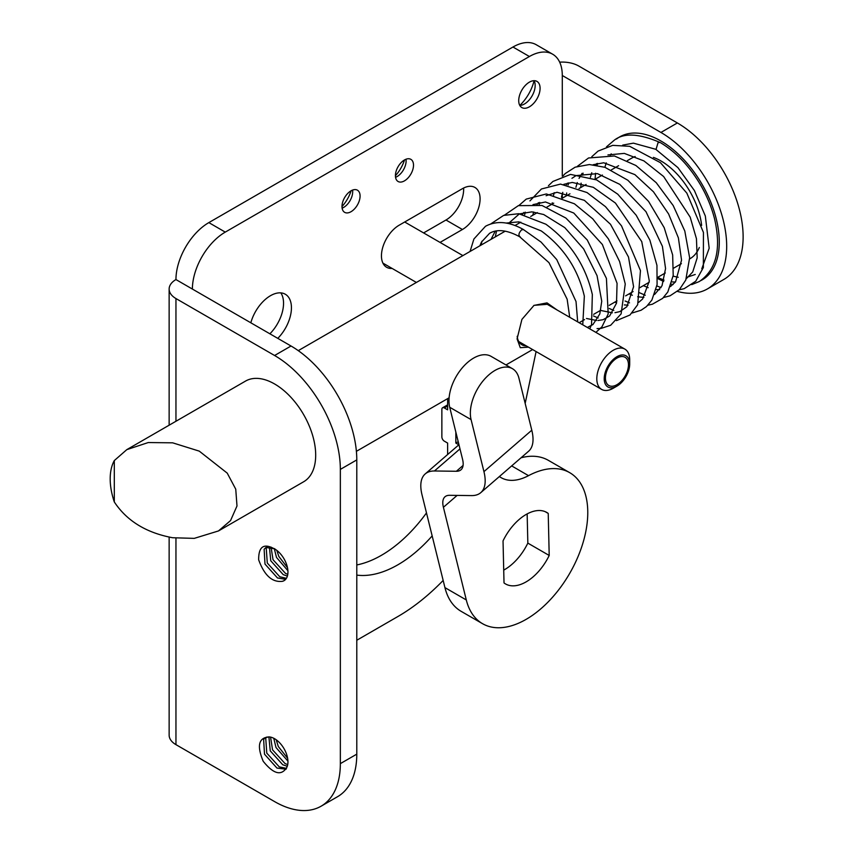 <?xml version="1.0" encoding="UTF-8"?>
<svg xmlns="http://www.w3.org/2000/svg" width="853" height="853" viewBox="0 0 853 853"><rect width="100%" height="100%" fill="white"/><g stroke="black" fill="none" stroke-linecap="round" stroke-linejoin="round"><path stroke-width="1.28" d="M523.507 229.606L521.599 229.873C518.613 233.05 518.166 235.396 520.245 236.91M479.855 245.813L481.455 242.113L489.558 233.327C497.128 228.839 507.162 229.99 519.669 236.761L548.959 262.628L567.149 299.222L569.729 317.284M660.03 142.419L658.047 142.654L656.01 149.499L677.911 167.614L694.385 190.518L705.335 216.022L709.174 248.234L701.795 268.78M613.254 388.243L616.954 386.11A18.02 10.407 120 0 0 629.695 364.039A18.02 10.407 120 0 0 616.954 356.682A18.02 10.407 120 0 0 604.212 378.753A18.02 10.407 120 0 0 616.954 386.11L613.254 388.243A23.244 13.424 -60 0 1 601.621 389.394A23.244 13.424 -60 0 1 598.06 370.767A23.244 13.424 -60 0 1 613.254 350.274A23.244 13.424 -60 0 1 624.876 349.122A23.244 13.424 -60 0 1 629.695 359.774L629.695 364.039M616.954 358.111A16.271 9.394 120 0 0 606.312 372.452A16.271 9.394 120 0 0 608.807 385.492A16.271 9.394 120 0 0 616.954 384.682A16.271 9.394 120 0 0 627.584 370.341A16.271 9.394 120 0 0 625.089 357.3A16.271 9.394 120 0 0 616.954 358.111M126.809 449.638L245.525 381.088A58.121 33.555 60 0 1 274.591 383.967A58.121 33.555 60 0 1 312.561 435.19A58.121 33.555 60 0 1 303.647 481.764L218.485 530.939L230.555 520.575L236.995 505.978L235.748 489.174L227.229 473.127L199.261 451.13L172.647 442.824L148.241 442.547L126.809 449.638L114.302 460.577A58.121 33.555 -120 0 0 114.302 501.948C126.82 520.895 146.268 532.826 172.647 537.742L194.26 538.371L218.485 530.939M624.876 349.122L547.263 304.318L534.138 305.321A23.244 13.424 120 0 0 533.754 305.534M528.487 347.171L520.277 347.672L517.078 338.886L521.919 319.395L533.989 305.395L547.018 302.879L557.041 309.97M517.185 336.295A23.244 13.424 120 0 0 521.897 344.783A23.244 13.424 120 0 0 526.248 345.87M534.085 80.683A31.39 18.126 -60 0 1 519.797 105.431A15.109 8.722 120 0 0 524.478 103.97L524.478 103.97A15.109 8.722 120 0 0 535.162 85.471A15.109 8.722 120 0 0 534.085 80.683M529.404 106.817A15.109 8.722 120 0 0 539.277 93.499A15.109 8.722 120 0 0 536.963 81.398A15.109 8.722 120 0 0 529.404 82.144A15.109 8.722 120 0 0 519.53 95.461A15.109 8.722 120 0 0 521.855 107.574A15.109 8.722 120 0 0 529.404 106.817M269.9 333.8A29.642 17.113 120 0 0 280.818 292.878M285.638 579.358L277.481 577.961L264.995 564.068L264.131 549.247L265.976 547.466L274.698 548.831L276.255 549.972A18.894 10.908 60 0 1 287.226 566.605A18.894 10.908 60 0 1 284.038 580.669A18.894 10.908 60 0 1 282.482 581.309L284.102 580.626M267.149 546.976L266.232 548.106L267.288 563.023L279.763 576.745L286.416 578.313M271.03 547.082L273.035 559.707L285.52 573.429L287.781 574.378M287.397 576.106L283.228 574.645L270.753 560.741L269.399 546.784M276.82 550.388L278.792 556.38L287.461 567.629M287.898 570.71L276.5 557.414L274.261 548.554M274.591 738.719A18.894 10.908 60 0 1 286.96 767.103C281.565 776.219 273.653 774.279 263.225 761.302C256.689 745.767 258.63 737.642 269.068 736.907A18.894 10.908 60 0 1 274.591 738.719M266.658 737.088L265.741 738.218L266.786 753.146L279.272 766.868L286.512 768.372M286.107 769.182L276.98 768.084L264.505 754.18L263.63 739.359L265.486 737.589L269.068 736.907M270.561 737.109L272.544 749.819L285.019 763.542L287.706 764.629M287.28 766.282L282.738 764.757L270.252 750.853L268.908 736.896M276.191 739.754L278.302 746.503L287.61 758.242M287.93 761.132L276.009 747.537L273.76 738.271M351.095 190.784A25.579 14.768 -60 0 1 341.989 206.554M342.117 208.153A12.784 7.378 120 0 0 343.642 207.428L343.642 207.428A12.784 7.378 120 0 0 352.684 191.765A12.784 7.378 120 0 0 352.556 190.091M404.525 159.938A25.579 14.768 -60 0 1 395.419 175.707M395.547 177.307A12.784 7.378 120 0 0 397.071 176.582L397.071 176.582A12.784 7.378 120 0 0 406.113 160.918A12.784 7.378 120 0 0 405.985 159.244M277.79 338.364A29.642 17.113 120 0 0 285.297 294.232A29.642 17.113 120 0 0 270.476 295.703A29.642 17.113 120 0 0 250.835 322.797M351.031 211.704A12.784 7.378 120 0 0 359.39 200.434A12.784 7.378 120 0 0 357.428 190.187A12.784 7.378 120 0 0 351.031 190.816A12.784 7.378 120 0 0 342.682 202.086A12.784 7.378 120 0 0 344.644 212.333A12.784 7.378 120 0 0 351.031 211.704M404.461 180.857A12.784 7.378 120 0 0 412.82 169.587A12.784 7.378 120 0 0 410.858 159.34A12.784 7.378 120 0 0 404.461 159.969A12.784 7.378 120 0 0 396.112 171.24A12.784 7.378 120 0 0 398.074 181.486A12.784 7.378 120 0 0 404.461 180.857M356.789 564.942A111.018 64.092 120 0 0 381.451 555.292A111.018 64.092 120 0 0 426.479 512.909M356.789 575.103A111.018 64.092 120 0 0 397.893 564.793A111.018 64.092 120 0 0 432.162 535.908M616.538 138.996A82.538 47.651 60 0 1 619.651 136.906A82.538 47.651 60 0 1 660.915 140.99A82.538 47.651 60 0 1 714.835 213.73A82.538 47.651 60 0 1 702.19 279.859A82.538 47.651 60 0 1 700.761 280.626M619.651 136.906L619.662 136.906A82.538 47.651 60 0 1 619.662 136.906A82.538 47.651 60 0 1 660.926 140.99A82.538 47.651 60 0 1 714.846 213.719A82.538 47.651 60 0 1 702.19 279.859L702.19 279.859M653.398 157.389A58.121 33.555 60 0 1 660.915 160.929A58.121 33.555 60 0 1 701.635 225.405M699.321 247.477A58.121 33.555 60 0 1 689.981 258.726L689.64 258.917M627.339 160.652L631.86 158.05A58.121 33.555 60 0 1 635.154 156.536M443.165 580.435A174.375 100.675 120 0 1 397.893 616.516L356.789 640.251M536.1 351.564L525.171 403.426M562.287 197.555L562.287 193.898M562.287 176.219L562.287 75.501A46.499 26.848 -60 0 0 552.659 54.208A46.499 26.848 -60 0 0 529.404 56.511L225.267 232.112L208.836 222.612A46.499 26.848 120 0 0 175.953 279.56L192.394 289.06A46.499 26.848 -60 0 1 225.267 232.112M392.081 268.418A24.993 14.426 120 0 1 386.622 267.277A24.993 14.426 120 0 1 382.794 247.253A24.993 14.426 120 0 1 399.119 225.224L462.411 188.684A24.993 14.426 120 0 1 474.908 187.447A24.993 14.426 120 0 1 478.746 207.471A24.993 14.426 120 0 1 462.411 229.5L440.041 242.412M447.622 454.521L447.622 443.059L444.328 441.161A3.487 2.015 60 0 1 441.865 436.885L441.865 409.365A3.487 2.015 60 0 1 442.59 407.766A3.487 2.015 60 0 1 444.328 407.937L447.622 409.835L447.622 398.65M208.836 222.612L512.962 47.022L529.404 56.511M552.659 54.208L536.217 44.719A46.499 26.848 120 0 0 512.962 47.022M462.411 229.5L445.98 220.01L423.6 232.922M445.98 220.01A24.993 14.426 120 0 0 463.605 188.044M282.482 581.309C272.288 582.62 264.345 575.455 258.662 559.824C258.512 545.845 264.377 542.561 276.255 549.972M175.953 421.265L175.953 298.55L274.591 355.498A92.998 53.696 60 0 1 340.347 469.395L356.789 459.906L356.789 754.148L340.347 763.638A92.998 53.696 60 0 1 321.091 806.202A92.998 53.696 60 0 1 274.591 801.596L175.953 744.648L175.953 538.19M340.347 763.638L340.347 469.395M356.789 459.906A92.998 53.696 -120 0 0 291.033 346.009L192.394 289.06M175.953 298.55A23.244 13.424 180 0 1 169.139 289.06A23.244 13.424 180 0 1 175.953 279.56M559.664 62.162A23.244 13.424 180 0 1 578.729 66.012L677.367 122.96L660.926 132.45L562.287 75.501M660.926 132.45A92.998 53.696 60 0 1 721.681 214.402A92.998 53.696 60 0 1 707.425 288.922L723.866 279.432A92.998 53.696 -120 0 0 738.122 204.912A92.998 53.696 -120 0 0 677.367 122.96M169.139 537.134L169.139 735.158A23.244 13.424 0 0 0 175.953 744.648M707.425 288.922A92.998 53.696 60 0 1 677.431 291.417M321.091 806.202L337.532 796.713A92.998 53.696 -120 0 0 356.789 754.148M458.221 441.683L455.843 443.059L458.85 444.797M455.843 443.059L455.843 432.066M114.302 501.948L114.302 460.577M503.718 570.113A41.264 23.831 120 0 0 511.811 564.451A41.264 23.831 120 0 0 527.836 543.116L549.204 555.463A41.264 23.831 -60 0 1 533.189 576.788A41.264 23.831 -60 0 1 505.488 583.921A41.264 23.831 -60 0 1 504.016 582.93L503.035 540.898A41.264 23.831 -60 0 1 546.752 512.44A41.264 23.831 -60 0 1 548.223 513.421L549.204 555.463M458.957 444.712L425.22 473.916A60.446 25.409 49.1 0 0 422.043 494.943L444.935 587.61A87.187 50.338 120 0 0 461.153 611.345L482.531 623.682A87.187 50.338 -60 0 1 466.303 599.958L443.411 507.279A30.228 12.699 49.1 0 1 444.999 496.766A30.228 12.699 49.1 0 1 449.616 495.305L471.528 495.593A60.446 25.409 49.1 0 0 480.761 492.661A60.446 25.409 49.1 0 0 483.939 471.634L471.08 419.601A34.877 20.131 -60 0 1 482.862 381.12A34.877 20.131 -60 0 1 512.44 368.688A34.877 20.131 -60 0 1 518.933 378.178L531.792 430.211L483.939 471.634M511.661 465.909L528.529 475.654A87.187 50.338 -60 0 1 569.708 472.669A87.187 50.338 -60 0 1 585.531 532.89A87.187 50.338 -60 0 1 541.047 608.626A87.187 50.338 -60 0 1 482.531 623.682M528.529 475.654A58.121 33.555 -60 0 1 501.074 477.637A58.121 33.555 -60 0 1 499.378 476.539M527.836 543.116L527.154 513.911M569.708 472.669L548.34 460.332A87.187 50.338 120 0 0 521.066 457.773M425.22 473.916A60.446 25.409 49.1 0 1 434.444 470.984L456.366 471.272A30.228 12.699 49.1 0 0 460.972 469.811A30.228 12.699 49.1 0 0 462.561 459.298L449.712 407.265L471.08 419.601M512.44 368.688L491.072 356.351A34.877 20.131 120 0 0 461.494 368.784A34.877 20.131 120 0 0 449.712 407.265M480.761 492.661L528.604 451.237A60.446 25.409 -130.9 0 0 531.792 430.211M545.163 511.651L548.223 513.421M291.033 346.009L274.591 355.498M444.328 407.937L447.622 406.039M444.935 587.61L466.303 599.958M457.133 495.401L443.411 507.279M459.991 448.87L434.444 470.984M463.083 465.45L456.366 471.272M523.529 229.585C509.198 221.503 496.521 220.405 485.485 226.28L473.905 239.011L470.067 251.454M657.631 278.536L663.666 281.469M671.322 284.134L673.06 284.571M691.719 284.635L699.321 281.522C716.456 269.761 721.499 248.756 714.462 218.485C711.551 207.14 706.977 196.051 700.729 185.229C689.491 166.143 675.939 151.887 660.083 142.451M673.113 276.191L678.22 277.268M686.836 277.332L695.248 274.474M404.695 222.004L462.891 255.601M659.913 142.43C638.641 133.313 623.298 132.684 613.893 140.521L606.472 146.876M679.169 289.839L684.191 288.666L695.749 281.223L703.362 267.522L703.437 232.432L686.846 193.141L660.467 162.688L629.706 146.321L612.71 145.362L598.092 151.077L591.811 156.685M663.517 297.526L670.021 295.82L679.351 289.657L685.769 280.051L689.629 257.766L684.799 231.024L673.188 205.552L656.245 182.702L635.858 165.471L614.405 155.982L588.559 157.976L577.289 166.388M568.663 182.883L568.098 185.016M625.11 301.013L629.514 302.858M647.907 305.203L652.385 304.212L662.642 298.369L667.824 291.982L673.209 275.444L672.654 254.972L664.188 227.655L648.568 201.404L627.861 180.25L604.958 167.316L589.391 164.533L575.157 167.177L565.272 173.522L562.873 176.017M554.215 192.661L553.33 196.19M552.254 202.801L552.126 204.08M609.287 308.498L613.819 310.439M632.158 312.987L641.093 310.236L646.489 306.547L651.863 300.096L657.087 284.582L656.949 265.358L649.858 240.077L636.178 215.212L617.743 194.175L596.652 179.919L570.561 174.407L552.904 181.454L548.447 185.73M539.725 202.417L539.128 204.773M593.475 315.941L598.134 317.966M616.442 320.632L629.983 315.002L637.681 304.702L640.464 270.593L621.528 225.885L605.513 206.682L587.024 192.554L560.517 184.088L541.42 188.993L529.937 200.892M525.277 212.162L524.68 214.647M597.036 328.608L601.205 328.362L610.663 325.26L621.112 313.893L625.249 284.006L619.587 261.487L608.392 238.883L592.803 218.89L574.41 203.782L546.368 193.962L526.258 199.09L519.019 205.413M510.808 221.951L510.329 223.976M595.884 332.382L601.962 326.816L608.189 313.957L606.419 278.409L587.259 239.992L565.859 218.037L542.028 205.488L518.357 205.637L504.454 215.148M496.542 230.928L495.294 236.899M589.786 328.863L591.545 324.566L592.334 294.541C585.606 265.39 570.113 241.943 545.845 224.2L518.763 213.708L503.633 215.414L490.752 223.944M582.759 324.812L584.348 296.183C578.099 269.164 563.737 247.413 541.25 230.928L518.741 221.865L506.16 223.059M611.217 153.849L610.236 155.193M606.259 162.859L604.862 167.284M657.663 277.428L664.05 280.136M671.972 281.916L675.395 282.023M596.652 163.605L595.639 165.013M591.779 172.743L590.383 177.307M643.343 285.648L648.195 287.685M656.128 289.551L659.668 289.7M577.3 182.563L575.914 187.276M629.077 293.88L632.382 295.245M481.988 241.132L481.135 245.067M681.398 263.673L673.699 268.119M665.319 272.96L657.674 277.374M649.186 282.268L639.515 287.856M633.107 291.555L625.644 295.863M616.996 300.864L609.223 305.353M600.811 310.204L593.645 314.341M584.561 319.587L579.134 322.722M532.635 349.559L505.978 364.956M449.104 397.786L356.394 451.322M618.606 165.695L611.334 169.896M602.421 175.046L595.17 179.237M586.118 184.451L579.059 188.534M569.953 193.791L561.871 198.45M553.725 203.163L546.88 207.108M537.347 212.61L530.726 216.438M520.82 222.153L515.009 225.512M505.221 231.163L298.262 350.647M523.411 229.553L541.069 242.081L556.753 259.589L576.02 301.525L577.684 321.88M597.601 163.392L597.089 165.258M595.575 173.234L595.063 179.183M656.874 285.936L661.032 287.61M583.121 173.159L582.588 175.132M581.128 183.139L580.733 187.564M638.812 292.43L645.273 295.255M566.68 192.959L566.413 195.838M508.399 223.507L519.328 213.9L531.888 211.853L543.702 214.529L564.793 227.634L583.633 248.895L597.047 275.647L601.749 301.216L599.808 313.947L592.952 324.545L587.365 327.467M518.795 223.326L519.21 221.919M522.58 214.338L523.849 212.44M532.997 204.624L545.462 201.969L573.77 213.037L602.399 244.523L617.071 283.335L616.516 303.146L609.639 315.973L603.039 319.715L598.038 320.493M596.631 320.504L586.48 318.478M532.762 215.265L533.679 212.002M536.889 204.955L538.403 202.694M546.08 195.71L557.041 192.266L584.401 200.348L610.481 224.264L628.501 257.02L633.587 286.725L626.859 306.728L619.8 311.612L614.949 312.699M612.369 312.806L601.301 310.577M563.812 184.323L572.267 182.435L593.325 187.319L615.429 203.046L641.744 241.602L649.325 281.032L642.618 299.008L638.652 302.378M628.053 305.203L624.353 304.916M616.591 302.836L614.821 302.111M495.241 231.163L491.029 239.352M655.744 149.286L633.416 143.144L622.701 145.117M686.345 278.664L692.721 271.947L697.178 257.873L696.453 238.733L690.184 217.142L663.634 176.528L643.908 160.897L624.3 153.391L607.944 154.926M670.458 286.576L675.555 281.81L681.547 260.144L678.391 237.88L668.592 213.954L653.473 191.808L634.877 174.609L603.721 162.774L593.166 164.714M582.034 173.394L579.038 178.394M637.671 296.769L643.898 297.409M654.592 294.477L662.013 285.744L665.564 268.546L662.397 246.314L645.966 211.661L619.822 184.376L597.452 173.617L576.063 175.601L571.947 178.32M567.469 183.139L566.413 184.696M562.788 192.341L561.402 197.214M169.139 289.06L169.139 425.199M442.59 407.766L447.622 404.866M382.912 263.119L416.392 282.45M518.773 341.563L601.621 389.394"/></g></svg>
